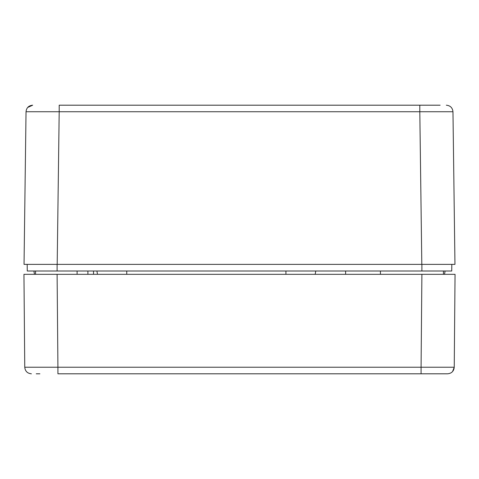 <?xml version="1.0" encoding="UTF-8"?>
<svg xmlns="http://www.w3.org/2000/svg" width="479" height="479" viewBox="0 0 479 479"><rect width="100%" height="100%" fill="white"/><g stroke="black" fill="none" stroke-linecap="round" stroke-linejoin="round"><path stroke-width="0.72" d="M440.129 105.194L419.808 105.194L440.129 105.194M32.668 105.194L27.668 107.47L32.668 105.194C28.686 105.584 26.471 107.763 26.034 111.739L59.192 111.739L59.192 105.194L419.808 105.194L419.808 111.739L452.966 111.739C452.529 107.763 450.314 105.584 446.332 105.194C450.314 105.584 452.529 107.763 452.966 111.739L454.96 264.372L421.807 264.372L445.051 264.372M445.464 264.372L451.823 264.372L451.733 271.006L27.267 271.006L27.177 264.372L33.548 264.372M445.099 271.006L444.512 274.317M315.182 274.317L315.769 271.006M33.901 271.006L34.482 274.317L30.584 274.317L35.554 274.317L35.554 271.006M26.034 111.739L24.04 264.372L57.193 264.372L33.967 264.372M57.193 264.372L421.807 264.372L419.808 111.739L59.192 111.739L57.193 264.372M33.464 264.372L24.04 264.372M447.29 274.317L443.446 274.317L443.446 271.006M57.109 274.317L57.923 367.231L24.758 367.231C25.183 371.225 27.393 373.416 31.392 373.806C27.393 373.416 25.183 371.225 24.758 367.231L23.95 274.317L455.05 274.317L454.242 367.231L452.583 371.554M77.107 274.317L77.107 271.006M87.897 274.317L87.897 271.006M93.525 274.317L93.525 271.006M421.891 274.317L421.077 367.231L454.242 367.231C453.817 371.225 451.607 373.416 447.608 373.806L440.423 373.806M36.248 373.806L39.883 373.806M423.208 373.806L447.608 373.806M421.077 373.806L421.077 367.231L57.923 367.231L57.923 373.806L436.812 373.806M345.616 271.006L345.616 274.317M285.927 271.006L285.927 274.317M126.749 271.006L126.749 274.317M57.109 271.006L57.109 264.372M421.891 271.006L421.891 264.372M97.494 274.317L96.908 271.006M380.434 274.317L380.434 271.006"/></g></svg>
